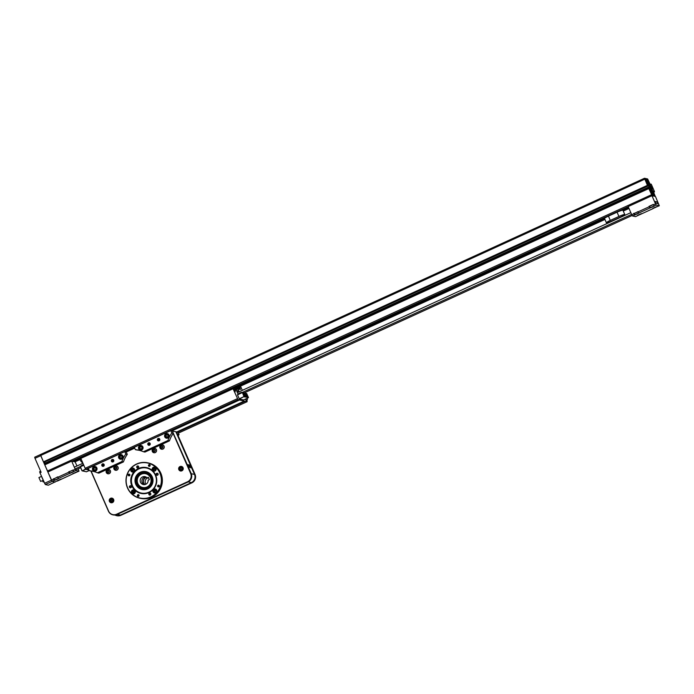 <?xml version="1.0" encoding="UTF-8"?>
<svg xmlns="http://www.w3.org/2000/svg" width="694" height="694" viewBox="0 0 694 694"><rect width="100%" height="100%" fill="white"/><g stroke="black" fill="none" stroke-linecap="round" stroke-linejoin="round"><path stroke-width="1.04" d="M43.852 481.749L43.228 482.018L42.325 480.699M42.794 480.482L40.651 481.454L38.916 477.567L41.024 476.605M43.392 480.682L41.336 475.989M57.281 480.847L48.328 485.201L45.284 484.533L39.957 472.822L39.679 471.712L40.66 471.269M76.956 465.986L75.169 461.9L71.656 461.12L47.877 471.998L52.189 481.376L55.234 482.044L52.189 481.376L51.443 480.161L40.755 455.68L34.995 458.318L41.111 472.302L39.957 472.822M45.284 484.533L54.297 480.413L53.551 479.19L44.537 483.319M34.995 458.318L34.7 457.199L40.399 454.605L34.7 457.199M75.967 470.497L75.221 469.283L73.113 470.246L73.859 471.46L75.967 470.497L79.012 471.165L72.497 473.959M53.551 479.19L57.602 476.873L58.513 478.478L69.634 473.395L68.723 471.79L73.113 470.246M73.859 471.46L69.634 473.395M71.656 461.12L75.221 469.283M68.897 472.18L57.776 477.264M58.513 478.478L54.297 480.413M53.976 478.877L53.386 478.808M57.342 481.081L72.523 474.028M78.205 468.84L79.012 471.165M75.49 472.735L73.781 473.395L75.49 472.735M69.868 473.126L73.772 471.417L69.868 473.126L69.27 471.764L73.017 470.029M72.757 472.128L71.048 472.796L72.757 472.128M54.522 480.135L58.435 478.435L54.522 480.135L53.932 478.782L57.68 477.047M57.42 479.146L55.702 479.814L57.42 479.146M58.435 480.413L60.152 479.754L58.435 480.413M69.313 471.859L68.723 471.79M82.447 462.143A5.335 0.599 156.4 0 0 82.092 462.568A5.335 0.599 156.4 0 0 82.647 462.594M652.013 189.271L652.481 190.338L651.857 190.199L651.111 188.985L649.506 184.838L650.937 186.122L652.091 188.681L652.343 189.349L651.388 189.557M651.258 189.306L652.152 188.898M650.235 186.981L651.128 186.565M650.035 186.53L650.937 186.122M649.957 186.339L650.599 186.044M649.523 185.255L650.131 184.977M647.389 183.077L647.545 183.71L646.851 183.554L644.882 179.043L645.637 179.208L647.389 183.077L646.721 183.381M650.304 191.622L650.989 191.31L652.603 195.144L651.84 194.979L649.966 190.841L650.564 190.624L650.989 191.31M649.983 190.885L650.564 190.624M652.377 191.622L652.221 190.989L652.915 191.136L654.893 195.647L654.138 195.482L652.377 191.622M649.202 184.075L647.172 179.555L648.179 180.119L649.905 184.222L649.202 184.075M649.263 185.931L650.53 188.759L649.263 185.931M653.661 191.691L653.488 190.876L654.373 191.848L654.329 191.223L651.527 184.812L651.093 184.101L651.18 184.89L650.096 184.188L647.623 178.948L646.392 178.679L648.829 184.934L645.741 178.532L644.483 178.263L647.424 185.35L647.294 184.352L647.918 184.491L649.402 187.241L650.287 189.852L648.829 188.568L652.143 195.743L653.384 196.02L650.937 189.757L654.026 196.159L655.283 196.428L653.418 191.796M73.737 461.579L79.819 458.803M234.607 387.998L604.639 218.749M622.969 210.369L628.677 207.749M652.811 194.71L653.297 194.485M73.096 461.441L79.871 458.335M234.216 387.738L604.561 218.35M622.232 210.265L628.521 207.385M47.973 471.955L44.763 464.867L648.829 188.568M45.665 464.459L45.422 463.913L649.489 187.614M45.422 463.913L649.402 187.241M45.336 463.54L45.084 463.132L649.15 186.833M45.084 463.132L44.321 461.432M647.424 185.35L43.696 461.718L647.762 185.419M43.358 461.649L40.417 454.561L644.474 178.28L40.417 454.561M646.522 180.77L647.337 180.397M646.47 180.648L647.12 180.345M645.906 178.896L646.392 178.679M650.556 184.37L650.998 184.17M650.504 184.292L650.981 184.075M653.627 192.273L654.494 191.874M653.592 192.203L654.373 191.848M653.548 192.091L654.312 191.744M75.073 468.944L81.172 466.16M242.345 392.44L631.583 214.403M655.188 201.503L655.951 203.255L657.903 203.68L657.14 201.937L655.188 201.503M74.31 467.201L82.933 463.254M237.374 392.613L630.82 212.65M75.663 470.003L80.66 467.713M244.297 392.865L632.173 215.452M650.157 207.697L654.06 205.997L650.157 207.697L649.558 206.344L653.306 204.609M652.013 207.003L653.054 206.708L652.013 207.003M654.06 207.983L655.787 207.306L654.06 207.983M651.119 205.398L653.236 204.435L654.347 206.101L650.087 208.009L649.011 206.37L651.119 205.398M649.601 206.439L649.011 206.37M652.915 208.408L659.3 205.745L656.255 205.077L655.509 203.863L653.401 204.825M649.185 206.751L638.064 211.844L638.801 213.058L649.931 207.974M654.147 206.04L656.255 205.077M638.801 213.058L634.741 215.027L633.839 213.769L637.968 211.627M633.839 213.769L631.731 214.732L632.477 215.955L634.585 214.993M632.477 215.955L635.522 216.623L652.976 208.642M655.509 203.863L651.944 195.699L655.457 196.471L659.3 205.745M634.81 214.715L638.723 213.006L634.81 214.715L634.221 213.362L638.064 211.844M636.667 214.021L637.708 213.726L636.667 214.021M638.714 215.001L640.449 214.325L638.714 215.001M634.264 213.457L633.674 213.379M651.944 195.699L628.165 206.578L631.731 214.732M612.247 220.839L620.878 216.892A5.335 0.599 156.4 0 0 624.791 214.541A5.335 0.599 156.4 0 0 618.927 216.459L610.295 220.406A5.335 0.599 156.4 0 0 606.383 222.757A5.335 0.599 156.4 0 0 612.247 220.839M624.791 214.541L622.926 210.265A5.335 0.599 156.4 0 0 617.061 212.191L608.43 216.138A5.335 0.599 156.4 0 0 604.517 218.489L606.383 222.757M110.745 499.871L111.639 499.472L112.419 500.044L112.315 501.025L111.43 501.432L110.65 500.851L110.745 499.871L111.665 501.476M112.732 502.439A2.134 2.099 102.4 0 1 111.387 502.603L111.118 502.543A2.134 2.099 -77.6 0 0 113.495 499.585A2.134 2.099 -77.6 0 0 109.531 500.01A2.134 2.099 -77.6 0 0 111.118 502.543C108.793 500.634 109.105 499.246 112.038 498.379L112.298 498.431A2.134 2.099 102.4 0 1 113.46 499.142M111.873 499.524L110.979 499.923M131.921 486.06A13.229 12.995 -77.6 0 0 154.328 488.134A13.229 12.995 -77.6 0 0 145.037 467.357A13.229 12.995 -77.6 0 0 131.921 486.06M132.381 485.895A12.796 12.57 102.4 0 1 146.59 468.034A12.796 12.57 102.4 0 1 156.115 483.232A12.796 12.57 102.4 0 1 132.381 485.895M127.713 488.021A17.914 17.602 102.4 0 1 145.488 462.69A17.914 17.602 102.4 0 1 158.085 490.832A17.914 17.602 102.4 0 1 127.713 488.021M153.339 467.322A2.03 1.987 102.4 0 1 156.098 469.586A2.03 1.987 102.4 0 1 152.177 469.378A2.03 1.987 102.4 0 1 153.339 467.322M130.854 470.888A2.03 1.987 102.4 0 1 133.101 468.06A2.03 1.987 102.4 0 1 134.61 470.463A2.03 1.987 102.4 0 1 130.854 470.888M134.194 493.712A2.03 1.987 102.4 0 1 131.426 491.447A2.03 1.987 102.4 0 1 135.347 491.647A2.03 1.987 102.4 0 1 134.194 493.712M156.671 490.146A2.03 1.987 102.4 0 1 154.424 492.974A2.03 1.987 102.4 0 1 152.914 490.563A2.03 1.987 102.4 0 1 156.671 490.146M148.95 464.711A0.885 0.868 102.4 0 1 150.147 465.7A0.885 0.868 102.4 0 1 148.438 465.613A0.885 0.868 102.4 0 1 148.95 464.711M128.251 475.364A0.885 0.868 102.4 0 1 129.231 474.132A0.885 0.868 102.4 0 1 129.891 475.182A0.885 0.868 102.4 0 1 128.251 475.364M138.583 496.314A0.885 0.868 102.4 0 1 137.377 495.334A0.885 0.868 102.4 0 1 139.086 495.421A0.885 0.868 102.4 0 1 138.583 496.314M159.273 485.661A0.885 0.868 102.4 0 1 158.293 486.893A0.885 0.868 102.4 0 1 157.633 485.852A0.885 0.868 102.4 0 1 159.273 485.661M156.705 473.308A1.05 1.032 102.4 0 1 158.137 474.479A1.05 1.032 102.4 0 1 156.107 474.375A1.05 1.032 102.4 0 1 156.705 473.308M136.77 467.409A1.05 1.032 102.4 0 1 137.933 465.952A1.05 1.032 102.4 0 1 138.713 467.192A1.05 1.032 102.4 0 1 136.77 467.409M130.819 487.726A1.05 1.032 102.4 0 1 129.388 486.555A1.05 1.032 102.4 0 1 131.418 486.659A1.05 1.032 102.4 0 1 130.819 487.726M150.763 493.616A1.05 1.032 102.4 0 1 149.592 495.082A1.05 1.032 102.4 0 1 148.811 493.842A1.05 1.032 102.4 0 1 150.763 493.616M141.168 493.052A12.796 12.57 102.4 0 1 134.211 472.605A12.796 12.57 102.4 0 1 146.668 468.051M127.566 488.125A18.131 17.81 -77.6 0 0 161.199 484.351A18.131 17.81 -77.6 0 0 129.978 469.196A18.131 17.81 -77.6 0 0 127.566 488.125M147.701 462.82L148.438 462.976A18.131 17.81 102.4 0 1 161.936 484.516A18.131 17.81 102.4 0 1 140.648 498.396L139.902 498.231M154.745 467.218A2.03 1.987 -77.6 0 0 152.975 467.903M152.559 469.803A2.03 1.987 -77.6 0 0 153.877 471.165M155.213 470.87A1.813 1.778 102.4 0 1 153.964 470.966M154.745 467.435A1.813 1.778 102.4 0 1 155.829 468.051M131.062 470.679A2.03 1.987 -77.6 0 0 132.389 472.041M133.257 468.094A2.03 1.987 -77.6 0 0 131.478 468.78M133.248 468.311A1.813 1.778 102.4 0 1 134.341 468.927M133.716 471.746A1.813 1.778 102.4 0 1 132.476 471.842M133.959 489.929A2.03 1.987 -77.6 0 0 132.181 490.615M131.765 492.514A2.03 1.987 -77.6 0 0 133.092 493.876M133.951 490.146A1.813 1.778 102.4 0 1 135.044 490.762M134.419 493.581A1.813 1.778 102.4 0 1 133.179 493.686M155.447 489.053A2.03 1.987 -77.6 0 0 153.669 489.738M153.253 491.638A2.03 1.987 -77.6 0 0 154.58 493M155.907 492.705A1.813 1.778 102.4 0 1 154.667 492.801M155.439 489.27A1.813 1.778 102.4 0 1 156.532 489.886M149.861 464.833A0.885 0.868 -77.6 0 0 149.531 466.359M129.605 474.314A0.885 0.868 -77.6 0 0 129.266 475.85M138.783 494.839A0.885 0.868 -77.6 0 0 138.444 496.366M159.039 485.358A0.885 0.868 -77.6 0 0 158.709 486.884M152.212 476.726A9.169 9.013 -77.6 0 0 135.2 478.634A9.169 9.013 -77.6 0 0 150.988 486.294A9.169 9.013 -77.6 0 0 152.212 476.726M157.729 473.403A1.05 1.032 -77.6 0 0 157.321 475.286M138.306 466.116A1.05 1.032 -77.6 0 0 137.889 467.999M130.993 485.913A1.05 1.032 -77.6 0 0 130.576 487.804M150.416 493.2A1.05 1.032 -77.6 0 0 149.999 495.091M142.296 489.582A9.169 9.013 102.4 0 1 142.973 471.677A9.169 9.013 102.4 0 1 146.243 471.677M162.578 447.561L161.693 447.96L160.913 447.387L161.017 446.407L161.902 446.008L162.682 446.58L162.578 447.561M162.509 444.845A2.238 2.203 102.4 0 1 164.2 447.509A2.238 2.203 102.4 0 1 161.546 449.218A2.238 2.203 -77.6 0 0 164.148 447.5A2.238 2.203 -77.6 0 0 161.103 444.984A2.238 2.203 -77.6 0 0 161.52 449.218L159.967 447.934C159.915 445.574 160.756 444.542 162.483 444.837L162.535 444.854M160.913 447.387L161.858 447.994M162.066 446.042L161.017 446.407M161.182 446.442L161.077 447.422M154.909 451.065L154.025 451.473L153.244 450.9L153.348 449.92L154.233 449.512L155.014 450.085L154.909 451.065M154.84 448.359A2.238 2.203 102.4 0 1 154.866 448.359A2.238 2.203 102.4 0 1 156.532 451.022A2.238 2.203 102.4 0 1 153.877 452.731L153.842 452.722A2.238 2.203 -77.6 0 0 156.48 451.005A2.238 2.203 -77.6 0 0 153.435 448.498A2.238 2.203 -77.6 0 0 153.842 452.722L152.298 451.447C152.246 449.079 153.079 448.046 154.805 448.35L154.866 448.359M153.244 450.9L154.189 451.508M154.398 449.547L153.348 449.92M153.504 449.955L153.4 450.935M116.557 468.606L115.672 469.014L114.892 468.441L114.996 467.461L115.881 467.053L116.661 467.626L116.557 468.606M116.488 465.9A2.238 2.203 102.4 0 1 116.514 465.9A2.238 2.203 102.4 0 1 118.18 468.563A2.238 2.203 102.4 0 1 115.525 470.272A2.238 2.203 -77.6 0 0 118.119 468.554A2.238 2.203 -77.6 0 0 115.083 466.038A2.238 2.203 -77.6 0 0 115.49 470.263L113.937 468.988C113.894 466.62 114.727 465.587 116.453 465.891L116.514 465.9M114.892 468.441L115.837 469.049M116.037 467.088L114.996 467.461M115.152 467.496L115.048 468.476M108.889 472.12L108.004 472.519L107.214 471.946L107.318 470.966L108.203 470.567L108.993 471.139L108.889 472.12M108.811 469.404A2.238 2.203 102.4 0 1 110.511 472.076A2.238 2.203 102.4 0 1 107.848 473.776A2.238 2.203 -77.6 0 0 110.45 472.059A2.238 2.203 -77.6 0 0 107.414 469.543A2.238 2.203 -77.6 0 0 107.822 473.776L106.269 472.493C106.217 470.133 107.058 469.101 108.785 469.396L108.845 469.413M107.214 471.946L108.16 472.562M108.368 470.601L107.318 470.966M107.483 471L107.379 471.981M149.592 443.561A0.694 0.677 -77.6 0 0 149.331 444.724M149.41 444.698A0.694 0.677 -77.6 0 0 149.271 443.397A0.694 0.677 -77.6 0 0 148.455 443.926A0.694 0.677 -77.6 0 0 149.41 444.698M149.253 443.162A0.92 0.902 -77.6 0 0 148.221 443.874A0.92 0.902 -77.6 0 0 148.863 444.949M149.401 444.88A0.92 0.902 102.4 0 1 148.143 443.856A0.92 0.902 102.4 0 1 149.913 443.943A0.92 0.902 102.4 0 1 149.401 444.88M149.514 445.123A1.188 1.171 102.4 0 1 147.857 443.952A1.188 1.171 102.4 0 1 149.696 443.076A1.188 1.171 102.4 0 1 149.514 445.123M148.776 445.305A1.284 1.258 102.4 0 1 148.1 443.266A1.284 1.258 102.4 0 1 149.323 442.807M159.178 439.181A0.694 0.677 -77.6 0 0 158.917 440.343M158.995 440.308A0.694 0.677 -77.6 0 0 158.857 439.007A0.694 0.677 -77.6 0 0 158.041 439.536A0.694 0.677 -77.6 0 0 158.995 440.308M158.839 438.773A0.92 0.902 -77.6 0 0 157.807 439.484A0.92 0.902 -77.6 0 0 158.449 440.569M158.987 440.49A0.92 0.902 102.4 0 1 157.729 439.467A0.92 0.902 102.4 0 1 159.507 439.554A0.92 0.902 102.4 0 1 158.987 440.49M159.1 440.733A1.188 1.171 102.4 0 1 157.443 439.562A1.188 1.171 102.4 0 1 159.282 438.686A1.188 1.171 102.4 0 1 159.1 440.733M158.362 440.916A1.284 1.258 102.4 0 1 157.685 438.886A1.284 1.258 102.4 0 1 158.917 438.417M139.876 447.118L140.977 446.615L141.958 447.326L141.828 448.558L140.717 449.061L139.746 448.341L139.876 447.118L139.98 448.393L140.951 449.113M141.411 450.068A2.134 2.099 102.4 0 1 140.865 450.024L140.44 449.929A2.134 2.099 -77.6 0 0 142.817 446.971A2.134 2.099 -77.6 0 0 138.852 447.396A2.134 2.099 -77.6 0 0 140.44 449.929C138.115 448.02 138.418 446.632 141.359 445.765L141.776 445.86A2.134 2.099 102.4 0 1 142.296 446.042M141.212 446.667L140.11 447.17M103.562 464.616A0.694 0.677 -77.6 0 0 103.311 465.778M103.38 465.743A0.694 0.677 -77.6 0 0 103.241 464.442A0.694 0.677 -77.6 0 0 102.434 464.971A0.694 0.677 -77.6 0 0 103.38 465.743M103.233 464.217A0.92 0.902 -77.6 0 0 102.192 464.919A0.92 0.902 -77.6 0 0 102.833 466.004M103.371 465.926A0.92 0.902 102.4 0 1 102.113 464.902A0.92 0.902 102.4 0 1 103.892 464.997A0.92 0.902 102.4 0 1 103.371 465.926M103.484 466.168A1.188 1.171 102.4 0 1 101.827 464.997A1.188 1.171 102.4 0 1 103.666 464.121A1.188 1.171 102.4 0 1 103.484 466.168M102.747 466.359A1.284 1.258 102.4 0 1 102.07 464.321A1.284 1.258 102.4 0 1 103.302 463.852M113.148 460.226A0.694 0.677 -77.6 0 0 112.896 461.389M112.975 461.363A0.694 0.677 -77.6 0 0 112.836 460.061A0.694 0.677 -77.6 0 0 112.02 460.59A0.694 0.677 -77.6 0 0 112.975 461.363M112.818 459.827A0.92 0.902 -77.6 0 0 111.777 460.538A0.92 0.902 -77.6 0 0 112.428 461.614M112.966 461.545A0.92 0.902 102.4 0 1 111.699 460.521A0.92 0.902 102.4 0 1 113.478 460.608A0.92 0.902 102.4 0 1 112.966 461.545M113.07 461.788A1.188 1.171 102.4 0 1 111.422 460.616A1.188 1.171 102.4 0 1 113.252 459.74A1.188 1.171 102.4 0 1 113.07 461.788M112.341 461.97A1.284 1.258 102.4 0 1 111.665 459.94A1.284 1.258 102.4 0 1 112.888 459.471M93.846 468.172L94.957 467.661L95.937 468.381L95.807 469.604L94.696 470.116L93.716 469.396L93.846 468.172L93.95 469.448L94.931 470.168M95.382 471.122A2.134 2.099 102.4 0 1 94.835 471.07L94.419 470.983A2.134 2.099 -77.6 0 0 96.787 468.025A2.134 2.099 -77.6 0 0 92.831 468.45A2.134 2.099 -77.6 0 0 94.419 470.983C92.094 469.075 92.397 467.687 95.33 466.81L95.755 466.906A2.134 2.099 102.4 0 1 96.266 467.097M95.191 467.713L94.08 468.224M166.777 441.558L162.517 443.457L166.777 441.558M150.286 449.096L146.026 451.005L150.286 449.096M165.727 437.636A2.342 2.308 -77.6 0 0 166.629 438.226M167.627 433.672A2.342 2.308 -77.6 0 0 166.569 433.828M167.488 438.14A2.134 2.099 102.4 0 1 166.942 438.096L166.517 438.001A2.134 2.099 -77.6 0 0 168.894 435.043A2.134 2.099 -77.6 0 0 164.929 435.468A2.134 2.099 -77.6 0 0 166.517 438.001C164.192 436.092 164.504 434.704 167.436 433.837L167.861 433.923A2.134 2.099 102.4 0 1 168.373 434.114M164.747 436.856A2.342 2.308 102.4 0 1 167.358 433.603A2.342 2.308 102.4 0 1 169.102 436.387A2.342 2.308 102.4 0 1 164.747 436.856M139.65 449.573A2.342 2.308 -77.6 0 0 140.544 450.154M141.55 445.609A2.342 2.308 -77.6 0 0 140.492 445.756M138.661 448.784A2.342 2.308 102.4 0 1 141.281 445.531A2.342 2.308 102.4 0 1 143.025 448.315A2.342 2.308 102.4 0 1 138.661 448.784M139.251 450.319A27.734 27.239 -77.6 0 0 136.883 449.981L135.356 449.643A27.734 27.239 102.4 0 1 138.488 450.137A27.734 27.239 102.4 0 1 143.415 451.733L144.942 452.072L169.466 440.855L167.948 440.517L143.415 451.733M135.356 449.643L134.324 447.274L170.759 430.61L171.791 432.978L173.318 433.316A27.734 27.239 102.4 0 0 173.17 433.516A27.734 27.239 -77.6 0 0 169.466 440.855M167.948 440.517A27.734 27.239 102.4 0 1 171.791 432.978M157.46 440.187A1.284 1.258 102.4 0 1 158.883 438.408A1.284 1.258 102.4 0 1 159.837 439.935A1.284 1.258 102.4 0 1 157.46 440.187M147.865 444.576A1.284 1.258 102.4 0 1 149.297 442.798A1.284 1.258 102.4 0 1 150.242 444.316A1.284 1.258 102.4 0 1 147.865 444.576M170.759 430.61L172.277 430.939L173.318 433.316M178.193 435.841A27.734 27.239 -77.6 0 1 179.052 434.574L177.534 434.244A27.734 27.239 -77.6 0 0 177.508 434.271M179.052 434.574L178.02 432.206L176.467 431.885M177.534 434.244L176.493 431.868M120.756 462.603L116.497 464.512L120.756 462.603M104.265 470.15L100.005 472.05L104.265 470.15M119.706 458.691A2.342 2.308 -77.6 0 0 120.6 459.272M121.606 454.726A2.342 2.308 -77.6 0 0 120.548 454.882M121.467 459.194A2.134 2.099 102.4 0 1 120.921 459.142L120.496 459.055A2.134 2.099 -77.6 0 0 122.873 456.088A2.134 2.099 -77.6 0 0 118.908 456.522A2.134 2.099 -77.6 0 0 120.496 459.055C118.171 457.146 118.474 455.758 121.415 454.882L121.832 454.978A2.134 2.099 102.4 0 1 122.352 455.169M118.717 457.91A2.342 2.308 102.4 0 1 121.337 454.648A2.342 2.308 102.4 0 1 123.081 457.433A2.342 2.308 102.4 0 1 118.717 457.91M93.629 470.619A2.342 2.308 -77.6 0 0 94.523 471.209M95.52 466.654A2.342 2.308 -77.6 0 0 94.462 466.81M92.64 469.838A2.342 2.308 102.4 0 1 95.252 466.576A2.342 2.308 102.4 0 1 96.995 469.37A2.342 2.308 102.4 0 1 92.64 469.838M93.222 471.373A27.734 27.239 -77.6 0 0 91.096 471.053A27.734 27.239 102.4 0 0 90.853 471.026L89.335 470.697A27.734 27.239 102.4 0 1 92.467 471.191A27.734 27.239 102.4 0 1 97.394 472.788L98.912 473.126L123.445 461.909L121.918 461.571L97.394 472.788M89.335 470.697L88.294 468.329L124.738 451.655L125.77 454.032L127.288 454.362A27.734 27.239 -77.6 0 0 123.445 461.909M121.918 461.571A27.734 27.239 102.4 0 1 125.77 454.032M111.43 461.241A1.284 1.258 102.4 0 1 112.862 459.463A1.284 1.258 102.4 0 1 113.807 460.981A1.284 1.258 102.4 0 1 111.43 461.241M101.845 465.622A1.284 1.258 102.4 0 1 103.267 463.852A1.284 1.258 102.4 0 1 104.221 465.37A1.284 1.258 102.4 0 1 101.845 465.622M124.738 451.655L126.256 451.994L127.288 454.362M150.485 477.706A7.035 6.914 102.4 0 1 143.415 487.604A7.035 6.914 102.4 0 1 138.566 476.5A7.035 6.914 102.4 0 1 150.485 477.706M149.383 479.606L148.117 480.187A4.051 3.982 102.4 0 1 143.285 484.559A4.051 3.982 102.4 0 1 140.266 479.745A4.051 3.982 102.4 0 1 147.102 477.854L148.36 477.281L149.383 479.606M150.945 477.55A7.469 7.33 -77.6 0 0 137.074 479.042A7.469 7.33 -77.6 0 0 149.904 485.306A7.469 7.33 -77.6 0 0 150.945 477.55M142.626 487.908L142.981 487.986A7.469 7.33 -77.6 0 0 151.292 477.628A7.469 7.33 -77.6 0 0 146.191 473.403L145.835 473.325M148.776 478.227L147.102 477.854M144.161 484.655A4.051 3.982 102.4 0 1 145.861 476.934M147.631 477.966A4.051 3.982 -77.6 0 0 145.983 484.186M146.581 477.377A4.051 3.982 -77.6 0 0 145.003 484.551M144.734 484.603A4.268 4.19 102.4 0 1 146.356 477.212M145.506 489.591A8.961 8.796 102.4 0 1 135.859 482.009A8.961 8.796 102.4 0 1 149.158 473.013M146.044 489.079A8.536 8.38 102.4 0 1 136.701 477.845A8.536 8.38 102.4 0 1 151.006 475.164A8.536 8.38 102.4 0 1 146.044 489.079M145.974 488.862A8.319 8.172 102.4 0 1 136.857 477.914A8.319 8.172 102.4 0 1 150.806 475.295A8.319 8.172 102.4 0 1 145.974 488.862M191.249 466.377L194.728 474.332A6.402 6.289 102.4 0 1 191.527 482.79L120.565 515.252A6.402 6.289 102.4 0 1 115.126 515.113M172.693 431.165L176.458 431.859L195.04 474.401A6.402 6.289 102.4 0 1 191.839 482.859L120.877 515.312A6.402 6.289 102.4 0 1 116.956 515.737L116.644 515.668M176.146 431.789L190.997 465.795M134.697 448.133L126.256 451.994M173.17 433.516L190.677 473.568A6.185 6.073 102.4 0 1 187.571 481.749L116.618 514.202A6.185 6.073 102.4 0 1 108.594 511.114L91.096 471.053M178.844 469.665A2.342 2.308 102.4 0 1 181.455 466.403A2.342 2.308 102.4 0 1 183.199 469.187A2.342 2.308 102.4 0 1 178.844 469.665M109.418 501.415A2.342 2.308 102.4 0 1 112.038 498.153A2.342 2.308 102.4 0 1 113.781 500.947A2.342 2.308 102.4 0 1 109.418 501.415M109.765 501.545A2.342 2.308 -77.6 0 0 111.187 502.768M112.194 498.197A2.342 2.308 -77.6 0 0 110.381 498.708M179.182 469.786A2.342 2.308 -77.6 0 0 180.605 471.018M181.611 466.446A2.342 2.308 -77.6 0 0 179.807 466.958M182.149 470.688A2.134 2.099 102.4 0 1 180.804 470.844L180.535 470.792A2.134 2.099 -77.6 0 0 182.912 467.825A2.134 2.099 -77.6 0 0 178.948 468.259A2.134 2.099 -77.6 0 0 180.535 470.792C178.219 468.884 178.523 467.496 181.455 466.62L181.724 466.68A2.134 2.099 102.4 0 1 182.878 467.392M90.897 471.035L108.446 511.209A6.402 6.289 -77.6 0 0 112.818 514.827L113.131 514.896A6.402 6.289 -77.6 0 0 117.06 514.471L188.013 482.018A6.402 6.289 -77.6 0 0 191.214 473.56L172.286 430.965M112.818 514.827A6.402 6.289 -77.6 0 0 116.748 514.401L187.701 481.948A6.402 6.289 -77.6 0 0 190.902 473.49L172.32 430.948M121.268 455.784L120.166 456.288L120.036 457.519L121.008 458.231M122.014 456.452L121.884 457.676L120.773 458.179L119.802 457.467L119.932 456.244L121.034 455.732L122.014 456.452M167.297 434.73L166.187 435.242L166.057 436.465L167.037 437.185M168.035 435.398L167.913 436.621L166.803 437.133L165.823 436.413L165.953 435.19L167.063 434.687L168.035 435.398M175.912 431.876L190.373 464.954M191.388 467.279L194.502 474.41A6.185 6.073 102.4 0 1 191.397 482.59L120.444 515.043A6.185 6.073 102.4 0 1 116.653 515.451L114.753 515.035M190.841 467.825L189.904 466.533M189.358 467.496L188.048 464.65M189.601 465.743L189.219 465.214L189.445 465.813M191.084 466.064L190.703 465.544L190.928 466.142M155.187 490.311L154.441 491.352L155.031 491.786M155.56 490.701L154.823 491.734L154.233 491.309L154.311 490.571L155.56 490.701M134.046 491.326L132.892 491.855L133.187 492.523M133.699 492.549L132.684 491.803L133.118 491.205L134.133 491.951L133.699 492.549M132.996 469.361L132.25 470.393L132.84 470.827M132.328 469.665L133.369 469.743L132.632 470.784L132.12 469.612M154.831 468.615L153.686 469.144L153.981 469.812M153.903 468.493L154.918 469.239L153.764 469.769L153.478 469.092L154.111 468.545M181.29 467.765L180.405 468.172L180.301 469.153L181.082 469.725M181.837 468.294L181.733 469.274L180.848 469.673L180.067 469.101L180.171 468.12L181.056 467.713L181.837 468.294M81.857 465.917L81.64 465.422L83.506 464.564M81.64 465.422L81.207 466.212L81.016 465.795M81.987 470.749L80.287 466.862L82.135 470.87L86.481 471.781L81.987 470.749L80.391 466.585M85.7 469.283L82.265 470.853L85.553 469.092M86.49 471.781L89.257 470.515L86.351 471.799M83.8 465.232L80.287 466.862M245.338 393.116L241.738 392.301L240.809 392.622L241.026 393.108M239.109 393.992L238.892 393.498L238.458 394.287M238.892 393.498L240.809 392.622M248.443 397.471L247.116 397.176L245.589 393.68L247.116 397.176L245.555 396.838L244.028 393.342L245.555 396.838L244.114 396.829L248.443 397.471L246.596 393.463L242.38 392.535L243.993 396.621L242.527 392.657L246.743 393.585L248.339 397.757L243.542 399.944L239.326 399.015L237.452 394.747L242.38 392.535L237.504 394.929M239.204 398.816L243.993 396.621L239.326 399.015M234.789 388.545L235.648 390.141L234.789 388.545M235.171 391.824L235.431 389.386C234.815 387.877 234.104 387.33 233.305 387.755L235.171 391.824L232.846 387.833L80.565 457.476L80.816 458.404L233.08 388.761L232.828 387.833M247.021 401.08L247.125 401.679L238.025 399.683L233.08 388.761M236.116 389.75L237.886 388.944L240.462 389.499L239.968 387.642L235.882 389.213M238.753 391.98L238.094 390.479L236.715 391.104M171.991 430.879L239.109 400.178L238.129 399.961L171.01 430.662L238.129 399.961M177.768 432.154L244.887 401.453L243.906 401.236L176.788 431.937L243.906 401.236M240.115 389.429L239.664 388.015M239.508 389.299L238.883 387.842M239.317 387.937L239.04 386.818M235.561 388.458L237.669 387.495L239.439 387.885M88.598 469.023L87.618 469.474L87.34 468.936M86.637 469.257L88.364 468.467L86.629 469.257L87.618 469.474M89.049 470.046L85.761 469.326L238.025 399.683M237.409 398.668L85.145 468.311L85.761 469.326M85.145 468.311L80.816 458.404M232.82 387.851L80.565 457.476M234.832 388.267L235.544 388.423L604.942 219.451M240.506 386.15L242.345 390.34M237.886 388.944L239.135 391.806M238.163 394.418L235.544 388.423L604.942 219.46M239.968 387.642L239.508 386.601M247.047 398.347L247.463 399.406L246.812 398.451M245.65 398.981L246.7 401.227L245.364 399.111M54.453 480.448L53.776 478.895M76.366 472.276L72.913 473.855L76.366 472.276M73.633 471.677L70.181 473.256L73.633 471.677M58.287 478.686L54.835 480.265L58.287 478.686M61.02 479.294L57.567 480.873L61.02 479.294M69.79 473.429L69.114 471.877M651.189 189.158L652.108 188.733M651.163 189.106L652.091 188.681M650.313 187.241L651.267 186.799M650.304 187.18L651.241 186.747M645.194 179.928L645.88 179.616M645.012 179.494L645.637 179.208M651.978 195.005L652.499 194.771M654.277 195.508L654.798 195.274M652.481 191.856L653.167 191.544M652.325 191.405L652.915 191.136M649.289 184.092L649.801 183.849M647.493 180.431L648.179 180.119M647.302 180.006L647.927 179.72M74.978 461.857L79.992 459.558L74.987 461.857M623.273 211.063L628.99 208.452L623.273 211.071M651.345 191.796L652.152 191.431M650.816 190.486L651.414 190.208M71.855 461.163L628.217 206.691M47.452 471.026L651.527 194.728M649.341 189.037L649.983 188.742M44.59 462.004L648.664 185.706M647.45 184.708L647.918 184.491M40.668 455.49L644.735 179.191M647.901 183.867L648.69 183.502M653.922 206.248L650.469 207.827L653.922 206.248M656.654 206.855L653.201 208.434L656.654 206.855M650.087 208.009L649.402 206.448M638.575 213.266L635.123 214.845L638.575 213.266M641.308 213.873L637.855 215.452L641.308 213.873M634.741 215.027L634.064 213.466M608.43 216.138L610.295 220.406M617.061 212.191L618.927 216.459M113.217 499.68A1.874 1.848 102.4 0 1 111.335 502.317A1.874 1.848 102.4 0 1 110.042 499.35A1.874 1.848 102.4 0 1 113.217 499.68M160.765 447.457A1.145 1.128 102.4 0 1 161.919 445.843A1.145 1.128 102.4 0 1 162.708 447.656A1.145 1.128 102.4 0 1 160.765 447.457M153.096 450.961A1.145 1.128 102.4 0 1 154.25 449.348A1.145 1.128 102.4 0 1 155.04 451.161A1.145 1.128 102.4 0 1 153.096 450.961M114.744 468.502A1.145 1.128 102.4 0 1 115.898 466.897A1.145 1.128 102.4 0 1 116.687 468.702A1.145 1.128 102.4 0 1 114.744 468.502M107.076 472.015A1.145 1.128 102.4 0 1 108.221 470.402A1.145 1.128 102.4 0 1 109.019 472.215A1.145 1.128 102.4 0 1 107.076 472.015M165.406 441.931L163.741 442.659M148.915 449.478L147.241 450.206M142.539 447.066A1.874 1.848 102.4 0 1 140.656 449.703A1.874 1.848 102.4 0 1 139.364 446.745A1.874 1.848 102.4 0 1 142.539 447.066M119.385 462.985L117.711 463.713M102.886 470.532L101.22 471.261M96.518 468.112A1.874 1.848 102.4 0 1 94.627 470.758A1.874 1.848 102.4 0 1 93.334 467.791A1.874 1.848 102.4 0 1 96.518 468.112M140.856 474.019A7.677 7.547 102.4 0 1 151.7 478.192A7.677 7.547 102.4 0 1 138.401 485.193M117.06 514.471L116.618 514.202M187.571 481.749L188.013 482.018M191.214 473.56L190.677 473.568M122.595 456.184A1.874 1.848 102.4 0 1 120.713 458.821A1.874 1.848 102.4 0 1 119.42 455.863A1.874 1.848 102.4 0 1 122.595 456.184M168.616 435.138A1.874 1.848 102.4 0 1 166.733 437.775A1.874 1.848 102.4 0 1 165.441 434.808A1.874 1.848 102.4 0 1 168.616 435.138M191.275 473.707L194.502 474.41M188.256 481.896L191.397 482.59M117.312 514.358L120.444 515.043M187.97 464.624L189.323 467.574M188.083 464.572L189.653 465.761L189.436 467.522M189.453 464.954L190.807 467.903M156.566 490.268A1.813 1.778 -77.6 0 0 153.201 490.632A1.813 1.778 -77.6 0 0 155.656 492.662A1.813 1.778 -77.6 0 0 156.566 490.268M156.332 490.346A1.596 1.57 102.4 0 1 154.727 492.593A1.596 1.57 102.4 0 1 153.626 490.068A1.596 1.57 102.4 0 1 156.332 490.346M134.168 493.538A1.813 1.778 -77.6 0 0 133.838 490.12A1.813 1.778 -77.6 0 0 131.817 492.636A1.813 1.778 -77.6 0 0 134.168 493.538M134.046 493.339A1.596 1.57 102.4 0 1 131.843 491.725A1.596 1.57 102.4 0 1 134.332 490.58A1.596 1.57 102.4 0 1 134.046 493.339M132.589 471.877L131.114 470.801A1.813 1.778 -77.6 0 0 134.489 470.437A1.813 1.778 -77.6 0 0 132.025 468.407A1.813 1.778 -77.6 0 0 131.114 470.801C130.706 469.222 131.383 468.381 133.135 468.285L133.369 468.337M131.27 470.706A1.596 1.57 102.4 0 1 132.875 468.45A1.596 1.57 102.4 0 1 133.977 470.974A1.596 1.57 102.4 0 1 131.27 470.706M154.077 471L153.842 470.948C152.168 470.107 152.055 468.971 153.513 467.522A1.813 1.778 -77.6 0 0 153.842 470.948A1.813 1.778 -77.6 0 0 155.864 468.433A1.813 1.778 -77.6 0 0 153.513 467.522L154.857 467.461M153.556 467.713A1.596 1.57 102.4 0 1 155.76 469.326A1.596 1.57 102.4 0 1 153.27 470.463A1.596 1.57 102.4 0 1 153.556 467.713M182.635 467.921A1.874 1.848 102.4 0 1 180.752 470.567A1.874 1.848 102.4 0 1 179.46 467.6A1.874 1.848 102.4 0 1 182.635 467.921M83.722 465.067L80.4 466.585L83.722 465.058M245.789 394.825L246.439 396.248M243.976 393.654L245.346 396.656M245.537 394.001L246.908 396.994M238.727 400.091L171.609 430.792M134.532 447.751L125.588 451.846M88.511 468.806L87.487 469.274M134.627 447.968L125.97 451.933M238.242 399.987L171.123 430.688M134.41 447.483L125.102 451.742M88.39 468.537L87.375 468.997M124.989 451.716L134.384 447.413L124.981 451.716M247.125 401.679L178.41 433.108L247.142 401.679M244.505 401.366L177.386 432.067M244.019 401.262L176.901 431.963M238.285 390.913L236.906 391.546M82.265 461.718L80.547 457.624M246.986 401.097L247.264 398.668L246.778 398.469M244.227 394.487L244.878 395.91M72.601 473.724L76.505 472.015M57.255 480.742L61.167 479.034M81.771 461.831L82.092 462.568M652.889 208.304L656.793 206.595M637.543 215.322L641.456 213.613M165.424 441.931L163.723 442.668M148.932 449.469L147.223 450.215M119.403 462.976L117.694 463.722M102.912 470.523L101.203 471.269M142.981 487.986C147.492 488.715 150.459 486.52 151.882 481.428C151.986 477.272 150.086 474.601 146.191 473.403M189.566 464.902L191.136 466.082L190.919 467.851M155.56 489.296L155.326 489.244C152.836 489.981 152.576 491.161 154.545 492.783L154.779 492.835M134.072 490.172L133.838 490.12C131.366 490.762 131.105 491.942 133.057 493.66L133.291 493.712M246.431 397.037L245.19 394.322M245.303 396.725L243.889 393.619M246.864 397.072L245.45 393.966M237.452 394.747L242.249 392.552M243.542 399.944L248.339 397.757M80.478 457.658L80.2 460.087C81.172 461.848 81.883 462.395 82.343 461.727M244.869 396.69L243.629 393.975"/></g></svg>
